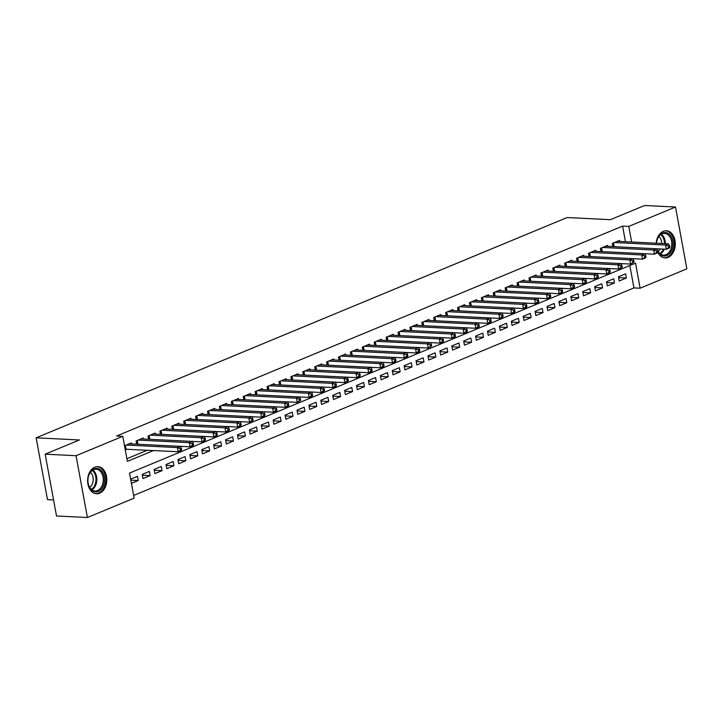 <?xml version="1.0" encoding="UTF-8"?>
<svg xmlns="http://www.w3.org/2000/svg" width="723" height="723" viewBox="0 0 723 723"><rect width="100%" height="100%" fill="white"/><g stroke="black" fill="none" stroke-linecap="round" stroke-linejoin="round"><path stroke-width="1.08" d="M94.812 467.166A13.592 9.58 -87.2 0 1 97.885 466.615A13.592 9.58 -87.2 0 1 106.76 478.481A13.592 9.58 -87.2 0 1 99.602 493.222A13.592 9.58 -87.2 0 1 96.53 493.773A13.592 9.58 -87.2 0 1 87.655 481.907A13.592 9.58 -87.2 0 1 94.812 467.166M656.177 243.226A13.592 9.58 -87.2 0 1 663.307 231.315A13.592 9.58 -87.2 0 1 666.38 230.764A13.592 9.58 -87.2 0 1 675.255 242.63A13.592 9.58 -87.2 0 1 668.088 257.37A13.592 9.58 -87.2 0 1 665.024 257.921A13.592 9.58 -87.2 0 1 657.758 252.354M53.565 499.936L47.492 499.629L36.15 437.822L567.139 217.533L610.384 219.684L644.618 205.486L675.508 207.022L686.85 268.829L640.117 288.215L635.526 263.154L129.534 473.077L134.135 498.129L87.402 517.514L76.06 455.707L122.793 436.321L127.384 461.382L153.529 450.537M133.647 495.463L633.944 287.908L640.117 288.215M76.06 455.707L45.169 454.171L56.511 515.978L87.402 517.514M131.514 443.922L131.333 442.946L124.519 445.766M143.416 438.978L143.235 438.002L136.096 440.967L136.683 444.175M155.328 434.044L155.147 433.059L147.998 436.023L148.595 439.241M167.23 429.101L167.049 428.124L159.91 431.089L160.497 434.297M179.132 424.157L178.961 423.181L171.812 426.145L172.399 429.354M191.044 419.223L190.863 418.246L183.714 421.211L184.311 424.419M202.946 414.279L202.765 413.303L195.626 416.267L196.213 419.476M214.848 409.345L214.677 408.368L207.528 411.333L208.116 414.541M226.76 404.401L226.579 403.425L219.44 406.389L220.027 409.598M238.662 399.467L238.482 398.49L231.342 401.455L231.929 404.663M250.574 394.523L250.393 393.547L243.244 396.511L243.832 399.72M262.476 389.589L262.295 388.613L255.156 391.577L255.743 394.785M274.379 384.645L274.198 383.669L267.058 386.633L267.646 389.842M286.29 379.711L286.109 378.735L278.961 381.699L279.557 384.907M298.192 374.767L298.012 373.791L290.872 376.755L291.459 379.964M310.095 369.833L309.914 368.857L302.774 371.812L303.362 375.029M322.006 364.889L321.825 363.913L314.677 366.877L315.273 370.086M333.909 359.955L333.728 358.97L326.588 361.934L327.176 365.151M345.811 355.011L345.639 354.035L338.491 356.999L339.078 360.208M357.722 350.068L357.542 349.092L350.393 352.056L350.989 355.264M369.625 345.133L369.444 344.157L362.304 347.121L362.892 350.33M381.527 340.19L381.355 339.214L374.207 342.178L374.794 345.386M393.439 335.255L393.258 334.279L386.118 337.243L386.706 340.452M405.341 330.312L405.16 329.336L398.021 332.3L398.608 335.508M417.252 325.377L417.072 324.401L409.923 327.365L410.51 330.574M429.155 320.434L428.974 319.458L421.834 322.422L422.422 325.63M441.057 315.499L440.876 314.523L433.737 317.487L434.324 320.696M452.969 310.556L452.788 309.58L445.639 312.544L446.236 315.752M464.871 305.621L464.69 304.645L457.551 307.609L458.138 310.818M476.773 300.678L476.593 299.702L469.453 302.666L470.04 305.874M488.685 295.743L488.504 294.767L481.355 297.722L481.952 300.94M500.587 290.8L500.406 289.824L493.267 292.788L493.854 295.996M512.49 285.865L512.318 284.88L505.169 287.844L505.757 291.062M524.401 280.922L524.22 279.946L517.072 282.91L517.668 286.118M536.303 275.987L536.123 275.002L528.983 277.966L529.57 281.175M548.206 271.044L548.034 270.068L540.885 273.032L541.473 276.24M560.117 266.1L559.936 265.124L552.797 268.088L553.384 271.297M572.02 261.166L571.839 260.19L564.699 263.154L565.287 266.362M583.922 256.222L583.75 255.246L576.602 258.21L577.189 261.419M595.833 251.288L595.653 250.312L588.513 253.276L589.1 256.484M607.736 246.344L607.555 245.368L600.415 248.332L601.003 251.541M618.608 277.632L626.362 278.021L619.222 280.976L618.454 276.801L625.594 273.836L626.362 278.021M606.696 282.566L614.46 282.955L607.311 285.919L606.543 281.744L613.691 278.78L614.46 282.955M594.794 287.51L602.548 287.899L595.409 290.863L594.64 286.679L601.78 283.723L602.548 287.899M582.892 292.444L590.646 292.833L583.506 295.797L582.738 291.622L589.878 288.658L590.646 292.833M570.98 297.388L578.743 297.777L571.595 300.741L570.827 296.557L577.975 293.601L578.743 297.777M559.078 302.331L566.832 302.711L559.692 305.675L558.924 301.5L566.064 298.536L566.832 302.711M547.166 307.266L554.93 307.655L547.781 310.619L547.022 306.444L554.161 303.479L554.93 307.655M535.264 312.209L543.027 312.589L535.879 315.553L535.11 311.378L542.259 308.414L543.027 312.589M523.362 317.144L531.116 317.533L523.976 320.497L523.208 316.322L530.348 313.357L531.116 317.533M511.45 322.087L519.213 322.467L512.065 325.431L511.306 321.256L518.445 318.292L519.213 322.467M499.548 327.022L507.302 327.411L500.162 330.375L499.394 326.2L506.543 323.235L507.302 327.411M487.645 331.965L495.4 332.345L488.26 335.309L487.492 331.134L494.631 328.17L495.4 332.345M475.734 336.9L483.497 337.289L476.349 340.253L475.589 336.078L482.729 333.113L483.497 337.289M463.832 341.843L471.586 342.223L464.446 345.187L463.678 341.012L470.827 338.048L471.586 342.223M451.929 346.778L459.683 347.167L452.544 350.131L451.776 345.956L458.915 342.991L459.683 347.167M440.018 351.721L447.781 352.11L440.632 355.065L439.864 350.89L447.013 347.926L447.781 352.11M428.115 356.656L435.87 357.045L428.73 360.009L427.962 355.833L435.11 352.869L435.87 357.045M416.213 361.599L423.967 361.988L416.828 364.943L416.059 360.768L423.199 357.804L423.967 361.988M404.302 366.534L412.065 366.923L404.916 369.887L404.148 365.711L411.297 362.747L412.065 366.923M392.399 371.477L400.153 371.866L393.014 374.83L392.246 370.646L399.385 367.691L400.153 371.866M380.488 376.412L388.251 376.8L381.102 379.765L380.343 375.589L387.483 372.625L388.251 376.8M368.585 381.355L376.349 381.744L369.2 384.708L368.432 380.533L375.58 377.569L376.349 381.744M356.683 386.299L364.437 386.678L357.298 389.643L356.529 385.467L363.669 382.503L364.437 386.678M344.772 391.233L352.535 391.622L345.386 394.586L344.627 390.411L351.767 387.447L352.535 391.622M332.869 396.177L340.623 396.556L333.484 399.521L332.716 395.345L339.864 392.381L340.623 396.556M320.967 401.111L328.721 401.5L321.581 404.464L320.813 400.289L327.953 397.325L328.721 401.5M309.055 406.055L316.819 406.434L309.67 409.399L308.911 405.223L316.05 402.259L316.819 406.434M297.153 410.989L304.907 411.378L297.768 414.342L296.999 410.167L304.148 407.203L304.907 411.378M285.251 415.933L293.005 416.312L285.865 419.277L285.097 415.101L292.237 412.137L293.005 416.312M273.339 420.867L281.102 421.256L273.954 424.22L273.186 420.045L280.334 417.081L281.102 421.256M261.437 425.811L269.191 426.19L262.051 429.155L261.283 424.979L268.432 422.015L269.191 426.19M249.534 430.745L257.289 431.134L250.149 434.098L249.381 429.923L256.52 426.959L257.289 431.134M237.623 435.689L245.386 436.077L238.238 439.033L237.469 434.857L244.618 431.893L245.386 436.077M225.721 440.623L233.475 441.012L226.335 443.976L225.567 439.801L232.707 436.837L233.475 441.012M213.809 445.567L221.572 445.955L214.424 448.92L213.665 444.735L220.804 441.78L221.572 445.955M201.907 450.501L209.67 450.89L202.521 453.854L201.753 449.679L208.902 446.715L209.67 450.89M190.004 455.445L197.759 455.833L190.619 458.798L189.851 454.622L196.99 451.658L197.759 455.833M178.093 460.388L185.856 460.768L178.708 463.732L177.948 459.557L185.088 456.593L185.856 460.768M166.191 465.323L173.945 465.711L166.805 468.676L166.037 464.5L173.186 461.536L173.945 465.711M154.288 470.266L162.042 470.646L154.903 473.61L154.135 469.435L161.274 466.471L162.042 470.646M142.377 475.201L150.14 475.589L142.991 478.554L142.232 474.378L149.372 471.414L150.14 475.589M633.944 287.908L629.832 265.513M131.423 483.353L138.229 480.524L137.469 476.349L130.655 479.177M625.458 241.699L622.602 226.1L116.611 436.014L122.793 436.321M126.896 458.716L147.356 450.23M619.647 241.41L619.466 240.434L612.318 243.398L612.905 246.606M125.287 449.941L127.04 449.218M45.169 454.171L79.394 439.973L36.15 437.822M622.602 226.1L628.775 226.407L675.508 207.022M631.64 242.006L628.775 226.407M130.836 480.162L138.229 480.524M669.787 247.212L669.48 245.54L668.287 246.037L668.594 247.709L669.787 247.212L669.299 248.016L666.326 249.245L665.558 245.07L614.405 242.53M668.287 246.037L665.558 245.07L668.531 243.841L617.379 241.292M668.594 247.709L666.326 249.245L613.926 246.651M669.48 245.54L668.531 243.841M656.475 243.235A11.767 8.287 -87.2 0 1 656.565 242.449A11.767 8.287 -87.2 0 1 662.639 233.014A11.767 8.287 -87.2 0 1 672.751 240.958A11.767 8.287 -87.2 0 1 666.778 255.571A11.767 8.287 -87.2 0 1 657.623 250.764M656.999 248.784A10.89 7.673 92.8 0 0 663.551 255.147A10.89 7.673 92.8 0 0 666.01 254.704A10.89 7.673 92.8 0 0 671.748 242.892A10.89 7.673 92.8 0 0 664.636 233.384A10.89 7.673 92.8 0 0 662.178 233.818A10.89 7.673 92.8 0 0 656.556 242.503M658.924 236.466A8.577 6.046 -87.2 0 1 661.708 243.497M660.379 248.956A8.577 6.046 -87.2 0 1 658.183 251.505M664.039 257.786L663.949 257.777A13.511 9.516 92.8 0 0 664.039 257.786A13.511 9.516 92.8 0 0 667.085 257.243A13.511 9.516 92.8 0 0 674.197 242.594A13.511 9.516 92.8 0 0 665.386 230.8A13.511 9.516 92.8 0 0 665.287 230.8L665.386 230.8M657.343 250.068A11.767 8.287 -87.2 0 1 656.936 248.784M102.142 471.622A11.767 8.287 -87.2 0 1 102.033 488.242A11.767 8.287 -87.2 0 1 90.294 488.667A11.767 8.287 -87.2 0 1 87.935 481.175A11.767 8.287 -87.2 0 1 88.079 478.301A11.767 8.287 -87.2 0 1 93.836 469.01A11.767 8.287 -87.2 0 1 102.142 471.622M87.935 481.12A10.89 7.673 92.8 0 0 90.113 488.007A10.89 7.673 92.8 0 0 95.065 490.998A10.89 7.673 92.8 0 0 102.576 484.329A10.89 7.673 92.8 0 0 101.084 472.218A10.89 7.673 92.8 0 0 96.141 469.236A10.89 7.673 92.8 0 0 88.07 478.355M90.438 472.318A8.577 6.046 -87.2 0 1 91.487 473.475A8.577 6.046 -87.2 0 1 89.688 487.356M95.553 493.637L95.454 493.628A13.511 9.516 92.8 0 0 95.553 493.637A13.511 9.516 92.8 0 0 104.871 485.368A13.511 9.516 92.8 0 0 103.018 470.357A13.511 9.516 92.8 0 0 96.891 466.651A13.511 9.516 92.8 0 0 96.792 466.651L96.891 466.651M657.876 252.155L657.578 250.483L656.385 250.971L656.692 252.643L657.876 252.155L657.397 252.951L654.423 254.189L653.655 250.013L602.494 247.465M656.385 250.971L653.655 250.013L656.629 248.775L605.476 246.236M656.692 252.643L654.423 254.189L602.015 251.595M657.578 250.483L656.629 248.775M645.973 257.09L645.666 255.418L644.473 255.915L644.78 257.587L645.973 257.09L645.494 257.894L642.512 259.132L641.744 254.948L590.592 252.408M644.473 255.915L641.744 254.948L644.726 253.719L593.565 251.17M644.78 257.587L642.512 259.132L590.113 256.529M645.666 255.418L644.726 253.719M634.071 262.033L633.764 260.361L632.571 260.849L632.878 262.521L634.071 262.033L630.61 264.067L629.841 259.891L578.689 257.352M632.571 260.849L629.841 259.891L632.815 258.653L581.663 256.114M632.878 262.521L630.61 264.067L578.201 261.473M633.764 260.361L632.815 258.653M622.16 266.968L621.852 265.296L620.668 265.793L620.976 267.465L622.16 266.968L621.681 267.772L618.707 269.01L617.939 264.826L566.778 262.286M620.668 265.793L617.939 264.826L620.912 263.597L569.76 261.048M620.976 267.465L618.707 269.01L566.299 266.407M621.852 265.296L620.912 263.597M610.257 271.911L609.95 270.239L608.757 270.736L609.064 272.399L610.257 271.911L609.778 272.707L606.796 273.945L606.028 269.769L554.875 267.23M608.757 270.736L606.028 269.769L609.01 268.531L557.849 265.992M609.064 272.399L606.796 273.945L554.396 271.351M609.95 270.239L609.01 268.531M598.355 276.846L598.048 275.174L596.855 275.671L597.162 277.343L598.355 276.846L597.867 277.65L594.893 278.888L594.125 274.713L542.973 272.164M596.855 275.671L594.125 274.713L597.099 273.475L545.946 270.935M597.162 277.343L594.893 278.888L542.485 276.294M598.048 275.174L597.099 273.475M586.443 281.789L586.136 280.117L584.952 280.614L585.259 282.277L586.443 281.789L585.964 282.594L582.982 283.823L582.223 279.647L531.062 277.108M584.952 280.614L582.223 279.647L585.196 278.409L534.044 275.87M585.259 282.277L582.982 283.823L530.583 281.229M586.136 280.117L585.196 278.409M574.541 286.724L574.234 285.052L573.041 285.549L573.348 287.221L574.541 286.724L574.053 287.528L571.08 288.766L570.311 284.591L519.159 282.042M573.041 285.549L570.311 284.591L573.294 283.353L522.133 280.813M573.348 287.221L571.08 288.766L518.68 286.172M574.234 285.052L573.294 283.353M562.639 291.667L562.331 289.995L561.138 290.492L561.446 292.155L562.639 291.667L562.151 292.472L559.177 293.701L558.409 289.525L507.257 286.986M561.138 290.492L558.409 289.525L561.382 288.296L510.23 285.748M561.446 292.155L559.177 293.701L506.769 291.107M562.331 289.995L561.382 288.296M550.727 296.602L550.42 294.939L549.236 295.427L549.534 297.099L550.727 296.602L550.248 297.406L547.266 298.644L546.507 294.469L495.345 291.92M549.236 295.427L546.507 294.469L549.48 293.231L498.328 290.691M549.534 297.099L547.266 298.644L494.866 296.05M550.42 294.939L549.48 293.231M538.825 301.545L538.518 299.873L537.325 300.37L537.632 302.042L538.825 301.545L538.337 302.35L535.363 303.579L534.595 299.403L483.443 296.864M537.325 300.37L534.595 299.403L537.578 298.174L486.416 295.626M537.632 302.042L535.363 303.579L482.964 300.985M538.518 299.873L537.578 298.174M526.922 306.48L526.615 304.817L525.422 305.305L525.729 306.977L526.922 306.48L526.434 307.284L523.461 308.522L522.693 304.347L471.541 301.798M525.422 305.305L522.693 304.347L525.666 303.109L474.514 300.569M525.729 306.977L523.461 308.522L471.053 305.928M526.615 304.817L525.666 303.109M515.011 311.423L514.704 309.751L513.52 310.248L513.818 311.92L515.011 311.423L514.532 312.228L511.55 313.457L510.79 309.281L459.629 306.742M513.52 310.248L510.79 309.281L513.764 308.052L462.612 305.504M513.818 311.92L511.55 313.457L459.15 310.863M514.704 309.751L513.764 308.052M503.109 316.358L502.801 314.695L501.608 315.183L501.916 316.855L503.109 316.358L502.621 317.162L499.647 318.4L498.879 314.225L447.727 311.676M501.608 315.183L498.879 314.225L501.861 312.987L450.7 310.447M501.916 316.855L499.647 318.4L447.248 315.806M502.801 314.695L501.861 312.987M491.197 321.301L490.899 319.629L489.706 320.126L490.013 321.798L491.197 321.301L490.718 322.106L487.745 323.335L486.977 319.159L435.824 316.62M489.706 320.126L486.977 319.159L489.95 317.93L438.798 315.382M490.013 321.798L487.745 323.335L435.336 320.741M490.899 319.629L489.95 317.93M479.295 326.245L478.988 324.573L477.795 325.061L478.102 326.733L479.295 326.245L478.816 327.04L475.833 328.278L475.065 324.103L423.913 321.554M477.795 325.061L475.065 324.103L478.048 322.865L426.886 320.325M478.102 326.733L475.833 328.278L423.434 325.684M478.988 324.573L478.048 322.865M467.392 331.179L467.085 329.507L465.892 330.004L466.199 331.676L467.392 331.179L466.904 331.984L463.931 333.222L463.163 329.037L412.011 326.498M465.892 330.004L463.163 329.037L466.136 327.808L414.984 325.26M466.199 331.676L463.931 333.222L411.523 330.619M467.085 329.507L466.136 327.808M455.481 336.123L455.174 334.451L453.99 334.939L454.297 336.611L455.481 336.123L455.002 336.918L452.029 338.156L451.26 333.981L400.099 331.441M453.99 334.939L451.26 333.981L454.234 332.743L403.082 330.203M454.297 336.611L452.029 338.156L399.62 335.562M455.174 334.451L454.234 332.743M443.579 341.057L443.271 339.385L442.078 339.882L442.386 341.554L443.579 341.057L443.1 341.862L440.117 343.1L439.349 338.915L388.197 336.376M442.078 339.882L439.349 338.915L442.331 337.686L391.17 335.138M442.386 341.554L440.117 343.1L387.718 340.497M443.271 339.385L442.331 337.686M431.676 346.001L431.369 344.329L430.176 344.817L430.483 346.489L431.676 346.001L428.215 348.034L427.447 343.859L376.294 341.319M430.176 344.817L427.447 343.859L430.42 342.621L379.268 340.081M430.483 346.489L428.215 348.034L375.806 345.44M431.369 344.329L430.42 342.621M419.765 350.935L419.457 349.263L418.274 349.76L418.581 351.432L419.765 350.935L419.286 351.74L416.303 352.978L415.544 348.802L364.383 346.254M418.274 349.76L415.544 348.802L418.518 347.564L367.365 345.025M418.581 351.432L416.303 352.978L363.904 350.384M419.457 349.263L418.518 347.564M407.862 355.879L407.555 354.207L406.362 354.704L406.669 356.367L407.862 355.879L407.374 356.683L404.401 357.912L403.633 353.737L352.481 351.197M406.362 354.704L403.633 353.737L406.615 352.499L355.454 349.959M406.669 356.367L404.401 357.912L352.002 355.318M407.555 354.207L406.615 352.499M395.96 360.813L395.653 359.141L394.46 359.638L394.767 361.31L395.96 360.813L395.472 361.617L392.499 362.856L391.73 358.68L340.578 356.132M394.46 359.638L391.73 358.68L394.704 357.442L343.552 354.903M394.767 361.31L392.499 362.856L340.09 360.262M395.653 359.141L394.704 357.442M384.049 365.757L383.741 364.085L382.557 364.582L382.865 366.245L384.049 365.757L383.57 366.561L380.587 367.79L379.828 363.615L328.667 361.075M382.557 364.582L379.828 363.615L382.801 362.386L331.649 359.837M382.865 366.245L380.587 367.79L328.188 365.196M383.741 364.085L382.801 362.386M372.146 370.691L371.839 369.019L370.646 369.516L370.953 371.188L372.146 370.691L371.658 371.495L368.685 372.734L367.917 368.558L316.764 366.01M370.646 369.516L367.917 368.558L370.899 367.32L319.738 364.781M370.953 371.188L368.685 372.734L316.285 370.14M371.839 369.019L370.899 367.32M360.244 375.635L359.937 373.963L358.744 374.46L359.051 376.132L360.244 375.635L359.756 376.439L356.782 377.668L356.014 373.493L304.862 370.953M358.744 374.46L356.014 373.493L358.988 372.264L307.835 369.715M359.051 376.132L356.782 377.668L304.374 375.074M359.937 373.963L358.988 372.264M348.332 380.569L348.025 378.906L346.841 379.394L347.139 381.066L348.332 380.569L347.853 381.373L344.871 382.612L344.112 378.436L292.951 375.888M346.841 379.394L344.112 378.436L347.085 377.198L295.933 374.659M347.139 381.066L344.871 382.612L292.472 380.018M348.025 378.906L347.085 377.198M336.43 385.513L336.123 383.841L334.93 384.338L335.237 386.01L336.43 385.513L335.942 386.317L332.969 387.546L332.2 383.371L281.048 380.831M334.93 384.338L332.2 383.371L335.183 382.142L284.022 379.593M335.237 386.01L332.969 387.546L280.569 384.952M336.123 383.841L335.183 382.142M324.519 390.447L324.22 388.784L323.027 389.272L323.335 390.944L324.519 390.447L324.04 391.251L321.066 392.49L320.298 388.314L269.146 385.766M323.027 389.272L320.298 388.314L323.271 387.076L272.119 384.537M323.335 390.944L321.066 392.49L268.658 389.896M324.22 388.784L323.271 387.076M312.616 395.391L312.309 393.719L311.116 394.216L311.423 395.888L312.616 395.391L312.137 396.195L309.155 397.424L308.387 393.249L257.234 390.709M311.116 394.216L308.387 393.249L311.369 392.02L260.217 389.471M311.423 395.888L309.155 397.424L256.755 394.83M312.309 393.719L311.369 392.02M300.714 400.334L300.406 398.662L299.214 399.15L299.521 400.822L300.714 400.334L297.252 402.368L296.484 398.192L245.332 395.644M299.214 399.15L296.484 398.192L299.458 396.954L248.305 394.415M299.521 400.822L297.252 402.368L244.853 399.774M300.406 398.662L299.458 396.954M288.802 405.269L288.495 403.597L287.311 404.094L287.618 405.766L288.802 405.269L288.323 406.073L285.35 407.302L284.582 403.127L233.421 400.587M287.311 404.094L284.582 403.127L287.555 401.898L236.403 399.349M287.618 405.766L285.35 407.302L232.942 404.708M288.495 403.597L287.555 401.898M276.9 410.212L276.593 408.54L275.4 409.028L275.707 410.7L276.9 410.212L276.421 411.007L273.439 412.246L272.67 408.07L221.518 405.531M275.4 409.028L272.67 408.07L275.653 406.832L224.492 404.293M275.707 410.7L273.439 412.246L221.039 409.652M276.593 408.54L275.653 406.832M264.998 415.147L264.69 413.475L263.497 413.972L263.805 415.644L264.998 415.147L264.51 415.951L261.536 417.189L260.768 413.005L209.616 410.465M263.497 413.972L260.768 413.005L263.741 411.776L212.589 409.227M263.805 415.644L261.536 417.189L209.128 414.586M264.69 413.475L263.741 411.776M253.086 420.09L252.779 418.418L251.595 418.906L251.902 420.578L253.086 420.09L252.607 420.885L249.634 422.124L248.866 417.948L197.704 415.409M251.595 418.906L248.866 417.948L251.839 416.71L200.687 414.171M251.902 420.578L249.634 422.124L197.225 419.53M252.779 418.418L251.839 416.71M241.184 425.025L240.876 423.353L239.684 423.85L239.991 425.522L241.184 425.025L240.696 425.829L237.722 427.067L236.954 422.892L185.802 420.343M239.684 423.85L236.954 422.892L239.937 421.654L188.775 419.105M239.991 425.522L237.722 427.067L185.323 424.464M240.876 423.353L239.937 421.654M229.281 429.968L228.974 428.296L227.781 428.793L228.088 430.456L229.281 429.968L228.793 430.772L225.82 432.002L225.052 427.826L173.9 425.287M227.781 428.793L225.052 427.826L228.025 426.588L176.873 424.049M228.088 430.456L225.82 432.002L173.412 429.408M228.974 428.296L228.025 426.588M217.37 434.903L217.063 433.231L215.879 433.728L216.186 435.4L217.37 434.903L216.891 435.707L213.909 436.945L213.149 432.77L161.988 430.221M215.879 433.728L213.149 432.77L216.123 431.532L164.971 428.992M216.186 435.4L213.909 436.945L161.509 434.351M217.063 433.231L216.123 431.532M205.468 439.846L205.16 438.174L203.967 438.671L204.275 440.334L205.468 439.846L204.98 440.65L202.006 441.88L201.238 437.704L150.086 435.165M203.967 438.671L201.238 437.704L204.22 436.466L153.059 433.927M204.275 440.334L202.006 441.88L149.607 439.286M205.16 438.174L204.22 436.466M193.565 444.781L193.258 443.109L192.065 443.606L192.372 445.278L193.565 444.781L193.077 445.585L190.104 446.823L189.336 442.648L138.183 440.099M192.065 443.606L189.336 442.648L192.309 441.41L141.157 438.87M192.372 445.278L190.104 446.823L137.695 444.229M193.258 443.109L192.309 441.41M181.654 449.724L181.346 448.052L180.163 448.549L180.461 450.212L181.654 449.724L181.175 450.528L178.192 451.758L177.433 447.582L126.272 445.043M180.163 448.549L177.433 447.582L180.407 446.353L129.254 443.805M180.461 450.212L178.192 451.758L125.151 449.209M181.346 448.052L180.407 446.353M613.493 242.91L614.179 246.66M612.987 243.118L613.628 246.642M661.364 234.225A10.89 7.673 -87.2 0 1 665.341 243.678M664.274 249.146A10.89 7.673 -87.2 0 1 660.388 253.981M659.828 253.529A10.538 7.42 92.8 0 0 663.38 249.101M664.473 243.633A10.538 7.42 92.8 0 0 660.768 234.623M92.878 470.077A10.89 7.673 -87.2 0 1 94.65 471.902A10.89 7.673 -87.2 0 1 91.893 489.833M91.342 489.381A10.538 7.42 92.8 0 0 93.854 472.128A10.538 7.42 92.8 0 0 92.282 470.474M601.59 247.844L602.277 251.595M601.075 248.061L601.726 251.577M589.679 252.788L590.375 256.538M589.173 252.996L589.814 256.52M577.776 257.722L578.463 261.473M577.27 257.939L577.912 261.455M565.874 262.666L566.561 266.416M565.359 262.874L566.01 266.398M553.963 267.6L554.649 271.351M553.457 267.817L554.098 271.333M542.06 272.544L542.747 276.294M541.545 272.752L542.196 276.276M530.158 277.478L530.845 281.229M529.643 277.695L530.293 281.211M518.246 282.422L518.933 286.172M517.74 282.63L518.382 286.154M506.344 287.365L507.031 291.107M505.829 287.573L506.48 291.098M494.442 292.3L495.128 296.05M493.926 292.517L494.577 296.032M482.53 297.243L483.217 300.985M482.024 297.451L482.666 300.976M470.628 302.178L471.315 305.928M470.113 302.395L470.763 305.91M458.725 307.121L459.412 310.872M458.21 307.329L458.852 310.854M446.814 312.056L447.501 315.806M446.308 312.273L446.95 315.788M434.912 316.999L435.598 320.75M434.396 317.207L435.047 320.732M423 321.934L423.696 325.684M422.494 322.151L423.136 325.666M411.098 326.877L411.785 330.628M410.592 327.085L411.233 330.61M399.195 331.812L399.882 335.562M398.68 332.029L399.331 335.544M387.284 336.755L387.98 340.506M386.778 336.963L387.42 340.488M375.382 341.69L376.068 345.44M374.866 341.907L375.517 345.422M363.479 346.633L364.166 350.384M362.964 346.841L363.615 350.366M351.568 351.568L352.255 355.318M351.062 351.785L351.703 355.3M339.665 356.511L340.352 360.262M339.15 356.719L339.801 360.244M327.763 361.455L328.45 365.196M327.248 361.663L327.899 365.178M315.852 366.389L316.538 370.14M315.345 366.597L315.987 370.122M303.949 371.333L304.636 375.074M303.434 371.541L304.085 375.065M292.047 376.267L292.734 380.018M291.532 376.484L292.173 380M280.135 381.211L280.822 384.961M279.629 381.419L280.271 384.943M268.233 386.145L268.92 389.896M267.718 386.362L268.369 389.878M256.322 391.089L257.017 394.839M255.815 391.297L256.457 394.821M244.419 396.023L245.106 399.774M243.913 396.24L244.555 399.756M232.517 400.967L233.204 404.717M232.002 401.175L232.652 404.699M220.605 405.901L221.301 409.652M220.099 406.118L220.741 409.634M208.703 410.845L209.39 414.595M208.197 411.053L208.839 414.577M196.801 415.779L197.487 419.53M196.285 415.996L196.936 419.512M184.889 420.723L185.576 424.473M184.383 420.931L185.025 424.455M172.987 425.657L173.674 429.408M172.472 425.874L173.122 429.39M161.084 430.601L161.771 434.351M160.569 430.809L161.22 434.333M149.173 435.535L149.86 439.286M148.667 435.752L149.309 439.268M137.271 440.479L137.957 444.229M136.755 440.687L137.406 444.211M125.368 445.422L126.055 449.164M124.853 445.63L125.504 449.182"/></g></svg>
